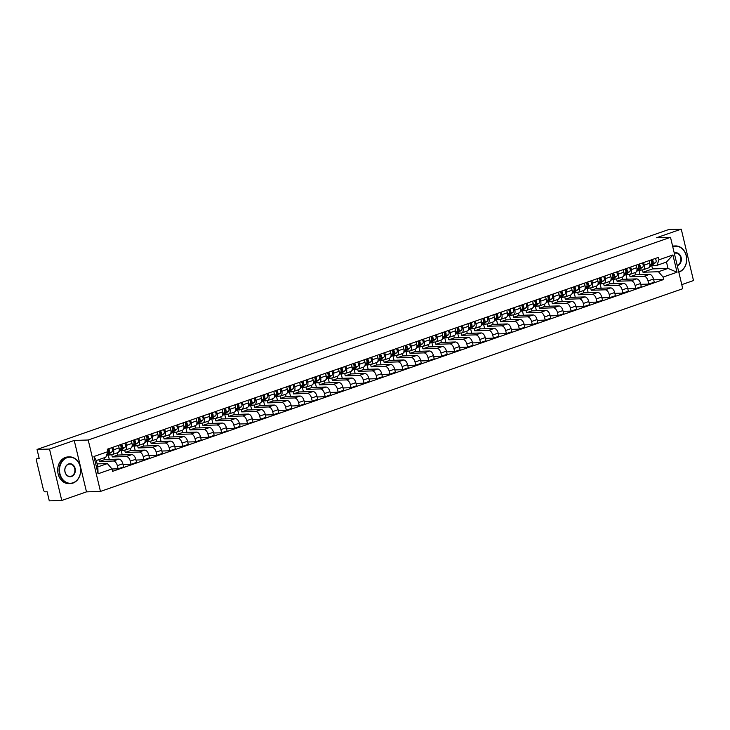 <?xml version="1.0" encoding="UTF-8"?>
<svg xmlns="http://www.w3.org/2000/svg" width="730" height="730" viewBox="0 0 730 730"><rect width="100%" height="100%" fill="white"/><g stroke="black" fill="none" stroke-linecap="round" stroke-linejoin="round"><path stroke-width="1.09" d="M681.774 284.636L693.5 280.557L681.254 229.138L668.78 229.53L37.038 449.443L49.512 449.05L61.758 500.47L86.487 491.865L100.466 491.427L682.751 288.724L670.505 237.314L88.211 440.007L74.241 440.445L49.512 449.05M61.758 500.47L49.284 500.862L47.121 491.755L45.178 491.819A2.135 1.214 -109.2 0 1 43.435 489.803L36.5 460.703A2.135 1.214 -109.2 0 1 37.047 458.641L39.064 457.938M681.254 229.138L656.525 237.752L670.505 237.314M39.073 457.975L37.267 458.604L39.21 458.54L37.038 449.443M98.924 459.617L99.362 461.46L113.342 461.022A4.918 2.792 70.8 0 1 117.347 465.667L118.096 468.806L123.571 466.899L122.822 463.76A4.918 2.792 -109.2 0 0 118.817 459.115L104.837 459.553L104.399 457.71M112.31 454.562L117.786 452.655A4.918 2.792 -109.2 0 0 119.054 447.919L113.579 449.826A4.918 2.792 70.8 0 1 112.31 454.562A4.918 2.792 70.8 0 1 111.818 454.653L107.867 454.772M113.579 449.826L112.968 447.262M112.009 468.989L118.096 468.806M119.054 447.919L118.443 445.355M111.754 454.653L112.301 456.953L126.281 456.524A4.918 2.792 70.8 0 1 130.296 461.159L131.044 464.298L136.519 462.391L135.771 459.252A4.918 2.792 -109.2 0 0 131.756 454.617L117.776 455.055L117.256 452.837M125.907 442.754L126.518 445.318A4.918 2.792 70.8 0 1 125.25 450.054A4.918 2.792 70.8 0 1 124.766 450.145L120.815 450.264M109.29 459.416L108.186 454.763M123.014 464.545L131.044 464.298M125.25 450.054L130.725 448.147A4.918 2.792 -109.2 0 0 131.993 443.42L131.382 440.847M124.702 450.145L125.25 452.454L139.229 452.016A4.918 2.792 70.8 0 1 143.235 456.651L143.983 459.791L149.458 457.883L148.71 454.744A4.918 2.792 -109.2 0 0 144.704 450.109L130.725 450.547L130.196 448.329M138.855 438.246L139.466 440.82A4.918 2.792 70.8 0 1 138.198 445.546A4.918 2.792 70.8 0 1 137.705 445.638L133.754 445.765M122.239 454.909L121.125 450.255M135.953 460.046L143.983 459.791M138.198 445.546L143.673 443.639A4.918 2.792 -109.2 0 0 144.941 438.912L144.33 436.339M137.642 445.638L138.189 447.946L152.168 447.508A4.918 2.792 70.8 0 1 156.183 452.144L156.923 455.283L162.407 453.376L161.659 450.246A4.918 2.792 -109.2 0 0 157.643 445.601L143.664 446.039L143.144 443.831M151.794 433.748L152.406 436.312A4.918 2.792 70.8 0 1 151.137 441.039A4.918 2.792 70.8 0 1 150.654 441.13L146.703 441.258M135.178 450.41L134.074 445.747M148.902 455.538L156.923 455.283M151.137 441.039L156.612 439.141A4.918 2.792 -109.2 0 0 157.881 434.405L157.269 431.841M150.59 441.13L151.137 443.438L165.117 443A4.918 2.792 70.8 0 1 169.123 447.645L169.871 450.775L175.346 448.877L174.598 445.738A4.918 2.792 -109.2 0 0 170.592 441.093L156.612 441.531L156.083 439.323M164.743 429.24L165.354 431.804A4.918 2.792 70.8 0 1 164.086 436.54A4.918 2.792 70.8 0 1 163.593 436.622L159.642 436.75M148.117 445.902L147.013 441.248M161.841 451.03L169.871 450.775M164.086 436.54L169.561 434.633A4.918 2.792 -109.2 0 0 170.829 429.897L170.218 427.333M163.529 436.631L164.077 438.931L178.056 438.493A4.918 2.792 70.8 0 1 182.062 443.137L182.81 446.276L188.285 444.369L187.546 441.23A4.918 2.792 -109.2 0 0 183.531 436.595L169.552 437.024L169.031 434.815M177.682 424.732L178.293 427.296A4.918 2.792 70.8 0 1 177.025 432.032A4.918 2.792 70.8 0 1 176.541 432.123L172.59 432.242M161.065 441.394L159.952 436.741M174.789 446.523L182.81 446.276M177.025 432.032L182.5 430.125A4.918 2.792 -109.2 0 0 183.768 425.398L183.157 422.825M176.468 432.123L177.025 434.432L190.995 433.994A4.918 2.792 70.8 0 1 195.01 438.63L195.759 441.769L201.234 439.862L200.485 436.723A4.918 2.792 -109.2 0 0 196.48 432.087L182.5 432.525L181.971 430.308M190.621 420.224L191.233 422.798A4.918 2.792 70.8 0 1 189.973 427.524A4.918 2.792 70.8 0 1 189.481 427.616L185.529 427.734M174.005 436.887L172.9 432.233M187.729 442.015L195.759 441.769M189.973 427.524L195.448 425.617A4.918 2.792 -109.2 0 0 196.717 420.891L196.105 418.317M189.417 427.616L189.964 429.924L203.944 429.486A4.918 2.792 70.8 0 1 207.95 434.122L208.698 437.261L214.173 435.354L213.425 432.224A4.918 2.792 -109.2 0 0 209.419 427.579L195.439 428.017L194.91 425.809M203.57 415.717L204.181 418.29A4.918 2.792 70.8 0 1 202.913 423.017A4.918 2.792 70.8 0 1 202.42 423.108L198.478 423.236M186.953 432.379L185.84 427.725M200.677 437.516L208.698 437.261M202.913 423.017L208.388 421.11A4.918 2.792 -109.2 0 0 209.656 416.383L209.045 413.819M202.356 423.108L202.913 425.417L216.883 424.979A4.918 2.792 70.8 0 1 220.898 429.623L221.646 432.753L227.121 430.846L226.373 427.716A4.918 2.792 -109.2 0 0 222.358 423.071L208.388 423.51L207.858 421.301M216.509 411.218L217.12 413.782A4.918 2.792 70.8 0 1 215.852 418.518A4.918 2.792 70.8 0 1 215.368 418.6L211.417 418.728M199.892 427.88L198.788 423.227M213.616 433.009L221.646 432.753M215.852 418.518L221.336 416.611A4.918 2.792 -109.2 0 0 222.595 411.875L221.984 409.311M215.304 418.609L215.852 420.909L229.831 420.471A4.918 2.792 70.8 0 1 233.837 425.115L234.585 428.255L240.06 426.347L239.312 423.208A4.918 2.792 -109.2 0 0 235.306 418.564L221.327 419.002L220.798 416.793M229.457 406.71L230.069 409.274A4.918 2.792 70.8 0 1 228.8 414.01A4.918 2.792 70.8 0 1 228.307 414.102L224.365 414.22M212.841 423.373L211.727 418.719M226.565 428.501L234.585 428.255M228.8 414.01L234.275 412.103A4.918 2.792 -109.2 0 0 235.544 407.367L234.932 404.803M228.244 414.102L228.791 416.41L242.771 415.972A4.918 2.792 70.8 0 1 246.786 420.608L247.534 423.747L253.009 421.84L252.261 418.701A4.918 2.792 -109.2 0 0 248.246 414.065L234.275 414.503L233.746 412.286M242.396 402.203L243.008 404.776A4.918 2.792 70.8 0 1 241.74 409.503A4.918 2.792 70.8 0 1 241.256 409.594L237.305 409.712M225.78 418.865L224.676 414.211M239.504 423.993L247.534 423.747M241.74 409.503L247.215 407.596A4.918 2.792 -109.2 0 0 248.483 402.869L247.871 400.296M241.192 409.594L241.74 411.902L255.719 411.464A4.918 2.792 70.8 0 1 259.725 416.1L260.473 419.239L265.948 417.332L265.2 414.193A4.918 2.792 -109.2 0 0 261.194 409.557L247.215 409.995L246.685 407.778M255.345 397.695L255.956 400.268A4.918 2.792 70.8 0 1 254.688 404.995A4.918 2.792 70.8 0 1 254.195 405.086L250.244 405.214M238.728 414.357L237.615 409.703M252.443 419.495L260.473 419.239M254.688 404.995L260.163 403.088A4.918 2.792 -109.2 0 0 261.431 398.361L260.82 395.788M254.131 405.086L254.679 407.395L268.658 406.957A4.918 2.792 70.8 0 1 272.673 411.601L273.421 414.731L278.897 412.824L278.148 409.694A4.918 2.792 -109.2 0 0 274.133 405.05L260.154 405.488L259.634 403.279M268.284 393.196L268.896 395.76A4.918 2.792 70.8 0 1 267.627 400.496A4.918 2.792 70.8 0 1 267.143 400.578L263.192 400.706M251.668 409.858L250.563 405.205M265.391 414.987L273.421 414.731M267.627 400.496L273.102 398.589A4.918 2.792 -109.2 0 0 274.37 393.853L273.759 391.289M267.08 400.587L267.627 402.887L281.607 402.449A4.918 2.792 70.8 0 1 285.613 407.094L286.361 410.233L291.836 408.326L291.087 405.187A4.918 2.792 -109.2 0 0 287.082 400.542L273.102 400.98L272.573 398.772M281.232 388.688L281.844 391.253A4.918 2.792 70.8 0 1 280.576 395.988A4.918 2.792 70.8 0 1 280.083 396.08L276.132 396.198M264.616 405.351L263.503 400.697M278.331 410.479L286.361 410.233M280.576 395.988L286.05 394.081A4.918 2.792 -109.2 0 0 287.319 389.346L286.707 386.781M280.019 396.08L280.566 398.379L294.546 397.95A4.918 2.792 70.8 0 1 298.561 402.586L299.3 405.725L304.784 403.818L304.036 400.679A4.918 2.792 -109.2 0 0 300.021 396.043L286.041 396.481L285.521 394.264M294.172 384.181L294.783 386.745A4.918 2.792 70.8 0 1 293.515 391.481A4.918 2.792 70.8 0 1 293.031 391.572L289.08 391.691M277.555 400.843L276.451 396.189M291.279 405.971L299.3 405.725M293.515 391.481L298.99 389.574A4.918 2.792 -109.2 0 0 300.258 384.847L299.647 382.274M292.967 391.572L293.515 393.881L307.494 393.443A4.918 2.792 70.8 0 1 311.5 398.078L312.248 401.217L317.723 399.31L316.975 396.171A4.918 2.792 -109.2 0 0 312.969 391.535L298.99 391.974L298.46 389.756M307.12 379.673L307.731 382.246A4.918 2.792 70.8 0 1 306.463 386.973A4.918 2.792 70.8 0 1 305.97 387.064L302.019 387.192M290.494 396.335L289.39 391.681M304.218 401.473L312.248 401.217M306.463 386.973L311.938 385.066A4.918 2.792 -109.2 0 0 313.207 380.339L312.595 377.766M305.906 387.064L306.454 389.373L320.434 388.935A4.918 2.792 70.8 0 1 324.439 393.57L325.188 396.709L330.663 394.802L329.923 391.672A4.918 2.792 -109.2 0 0 325.909 387.028L311.929 387.466L311.409 385.257M320.059 375.174L320.671 377.738A4.918 2.792 70.8 0 1 319.402 382.465A4.918 2.792 70.8 0 1 318.919 382.556L314.968 382.684M303.443 391.837L302.329 387.183M317.167 396.965L325.188 396.709M319.402 382.465L324.877 380.567A4.918 2.792 -109.2 0 0 326.146 375.831L325.534 373.267M318.846 382.556L319.402 384.865L333.373 384.427A4.918 2.792 70.8 0 1 337.388 389.072L338.136 392.202L343.611 390.304L342.863 387.165A4.918 2.792 -109.2 0 0 338.857 382.52L324.877 382.958L324.348 380.75M332.999 370.667L333.61 373.231A4.918 2.792 70.8 0 1 332.351 377.967A4.918 2.792 70.8 0 1 331.858 378.049L327.907 378.176M316.382 387.329L315.278 382.675M330.106 392.457L338.136 392.202M332.351 377.967L337.826 376.06A4.918 2.792 -109.2 0 0 339.094 371.324L338.483 368.76M331.794 378.058L332.342 380.357L346.321 379.919A4.918 2.792 70.8 0 1 350.327 384.564L351.075 387.703L356.55 385.796L355.811 382.657A4.918 2.792 -109.2 0 0 351.796 378.021L337.817 378.45L337.287 376.242M345.947 366.159L346.558 368.723A4.918 2.792 70.8 0 1 345.29 373.459A4.918 2.792 70.8 0 1 344.797 373.55L340.855 373.669M329.33 382.821L328.217 378.167M343.054 387.949L351.075 387.703M345.29 373.459L350.765 371.552A4.918 2.792 -109.2 0 0 352.033 366.825L351.422 364.252M344.733 373.55L345.29 375.859L359.26 375.421A4.918 2.792 70.8 0 1 363.275 380.056L364.024 383.195L369.499 381.288L368.75 378.149A4.918 2.792 -109.2 0 0 364.735 373.514L350.765 373.952L350.236 371.734M358.886 361.651L359.498 364.224A4.918 2.792 70.8 0 1 358.229 368.951A4.918 2.792 70.8 0 1 357.746 369.042L353.795 369.17M342.27 378.313L341.166 373.66M355.994 383.442L364.024 383.195M358.229 368.951L363.713 367.044A4.918 2.792 -109.2 0 0 364.982 362.317L364.361 359.744M357.682 369.042L358.229 371.351L372.209 370.913A4.918 2.792 70.8 0 1 376.215 375.548L376.963 378.688L382.438 376.78L381.69 373.651A4.918 2.792 -109.2 0 0 377.684 369.006L363.704 369.444L363.175 367.236M371.835 357.143L372.446 359.717A4.918 2.792 70.8 0 1 371.178 364.443A4.918 2.792 70.8 0 1 370.685 364.535L366.743 364.662M355.218 373.806L354.105 369.152M368.942 378.943L376.963 378.688M371.178 364.443L376.653 362.536A4.918 2.792 -109.2 0 0 377.921 357.81L377.31 355.245M370.621 364.535L371.168 366.843L385.148 366.405A4.918 2.792 70.8 0 1 389.163 371.05L389.911 374.18L395.386 372.273L394.638 369.143A4.918 2.792 -109.2 0 0 390.623 364.498L376.653 364.936L376.123 362.728M384.774 352.645L385.385 355.209A4.918 2.792 70.8 0 1 384.117 359.945A4.918 2.792 70.8 0 1 383.633 360.027L379.682 360.155M368.157 369.307L367.053 364.653M381.881 374.435L389.911 374.18M384.117 359.945L389.601 358.038A4.918 2.792 -109.2 0 0 390.86 353.302L390.249 350.738M383.569 360.036L384.117 362.335L398.096 361.898A4.918 2.792 70.8 0 1 402.102 366.542L402.851 369.681L408.326 367.774L407.577 364.635A4.918 2.792 -109.2 0 0 403.571 359.99L389.592 360.428L389.063 358.22M397.722 348.137L398.334 350.701A4.918 2.792 70.8 0 1 397.065 355.437A4.918 2.792 70.8 0 1 396.572 355.528L392.621 355.647M381.106 364.799L379.992 360.145M394.82 369.927L402.851 369.681M397.065 355.437L402.54 353.53A4.918 2.792 -109.2 0 0 403.809 348.794L403.197 346.23M396.509 355.528L397.056 357.837L411.036 357.399A4.918 2.792 70.8 0 1 415.051 362.034L415.799 365.173L421.274 363.266L420.526 360.127A4.918 2.792 -109.2 0 0 416.511 355.492L402.531 355.93L402.011 353.712M410.661 343.629L411.273 346.202A4.918 2.792 70.8 0 1 410.005 350.929A4.918 2.792 70.8 0 1 409.521 351.02L405.57 351.139M394.045 360.291L392.941 355.638M407.769 365.42L415.799 365.173M410.005 350.929L415.479 349.022A4.918 2.792 -109.2 0 0 416.748 344.295L416.137 341.722M409.457 351.02L410.005 353.329L423.984 352.891A4.918 2.792 70.8 0 1 427.99 357.527L428.738 360.666L434.213 358.759L433.465 355.62A4.918 2.792 -109.2 0 0 429.459 350.984L415.479 351.422L414.95 349.205M423.61 339.121L424.221 341.695A4.918 2.792 70.8 0 1 422.953 346.421A4.918 2.792 70.8 0 1 422.46 346.513L418.509 346.64M406.993 355.784L405.88 351.13M420.708 360.921L428.738 360.666M422.953 346.421L428.428 344.514A4.918 2.792 -109.2 0 0 429.696 339.788L429.085 337.214M422.396 346.513L422.944 348.821L436.923 348.383A4.918 2.792 70.8 0 1 440.938 353.028L441.677 356.158L447.161 354.251L446.413 351.121A4.918 2.792 -109.2 0 0 442.398 346.476L428.419 346.914L427.899 344.706M436.549 334.623L437.16 337.187A4.918 2.792 70.8 0 1 435.892 341.923A4.918 2.792 70.8 0 1 435.409 342.005L431.457 342.133M419.933 351.285L418.828 346.631M433.656 356.413L441.677 356.158M435.892 341.923L441.367 340.016A4.918 2.792 -109.2 0 0 442.635 335.28L442.024 332.716M435.345 342.014L435.892 344.314L449.872 343.876A4.918 2.792 70.8 0 1 453.877 348.52L454.626 351.659L460.101 349.752L459.352 346.613A4.918 2.792 -109.2 0 0 455.347 341.969L441.367 342.406L440.838 340.198M449.498 330.115L450.109 332.679A4.918 2.792 70.8 0 1 448.84 337.415A4.918 2.792 70.8 0 1 448.348 337.506L444.397 337.625M432.881 346.777L431.768 342.124M446.596 351.906L454.626 351.659M448.84 337.415L454.315 335.508A4.918 2.792 -109.2 0 0 455.584 330.772L454.973 328.208M448.284 337.506L448.831 339.806L462.811 339.377A4.918 2.792 70.8 0 1 466.826 344.012L467.565 347.151L473.049 345.244L472.301 342.105A4.918 2.792 -109.2 0 0 468.286 337.47L454.306 337.908L453.786 335.69M462.437 325.607L463.048 328.181A4.918 2.792 70.8 0 1 461.78 332.907A4.918 2.792 70.8 0 1 461.296 332.999L457.345 333.117M445.82 342.27L444.707 337.616M459.544 347.398L467.565 347.151M461.78 332.907L467.255 331A4.918 2.792 -109.2 0 0 468.523 326.274L467.912 323.7M461.223 332.999L461.78 335.307L475.75 334.869A4.918 2.792 70.8 0 1 479.765 339.505L480.513 342.644L485.988 340.737L485.24 337.598A4.918 2.792 -109.2 0 0 481.234 332.962L467.255 333.4L466.726 331.183M475.376 321.1L475.996 323.673A4.918 2.792 70.8 0 1 474.728 328.4A4.918 2.792 70.8 0 1 474.235 328.491L470.284 328.619M458.759 337.762L457.655 333.108M472.483 342.899L480.513 342.644M474.728 328.4L480.203 326.493A4.918 2.792 -109.2 0 0 481.471 321.766L480.86 319.192M474.171 328.491L474.719 330.799L488.698 330.362A4.918 2.792 70.8 0 1 492.704 335.006L493.453 338.136L498.928 336.229L498.189 333.099A4.918 2.792 -109.2 0 0 494.173 328.454L480.194 328.892L479.665 326.684M488.324 316.601L488.936 319.165A4.918 2.792 70.8 0 1 487.667 323.892A4.918 2.792 70.8 0 1 487.175 323.983L483.233 324.111M471.708 333.263L470.595 328.609M485.432 338.391L493.453 338.136M487.667 323.892L493.142 321.994A4.918 2.792 -109.2 0 0 494.411 317.258L493.799 314.694M487.111 323.983L487.667 326.292L501.638 325.854A4.918 2.792 70.8 0 1 505.653 330.498L506.401 333.628L511.876 331.73L511.128 328.591A4.918 2.792 -109.2 0 0 507.122 323.947L493.142 324.385L492.613 322.176M501.264 312.093L501.875 314.657A4.918 2.792 70.8 0 1 500.607 319.393A4.918 2.792 70.8 0 1 500.123 319.484L496.172 319.603M484.647 328.755L483.543 324.102M498.371 333.884L506.401 333.628M500.607 319.393L506.091 317.486A4.918 2.792 -109.2 0 0 507.359 312.75L506.739 310.186M500.059 319.484L500.607 321.784L514.586 321.346A4.918 2.792 70.8 0 1 518.592 325.991L519.34 329.13L524.815 327.223L524.067 324.084A4.918 2.792 -109.2 0 0 520.061 319.448L506.082 319.886L505.552 317.669M514.212 307.585L514.823 310.15A4.918 2.792 70.8 0 1 513.555 314.885A4.918 2.792 70.8 0 1 513.062 314.977L509.12 315.095M497.595 324.248L496.482 319.594M511.319 329.376L519.34 329.13M513.555 314.885L519.03 312.978A4.918 2.792 -109.2 0 0 520.298 308.252L519.687 305.678M512.998 314.977L513.546 317.285L527.525 316.847A4.918 2.792 70.8 0 1 531.54 321.483L532.289 324.622L537.764 322.715L537.015 319.576A4.918 2.792 -109.2 0 0 533 314.94L519.03 315.378L518.501 313.161M527.151 303.078L527.763 305.651A4.918 2.792 70.8 0 1 526.494 310.378A4.918 2.792 70.8 0 1 526.011 310.469L522.059 310.597M510.535 319.74L509.43 315.086M524.259 324.868L532.289 324.622M526.494 310.378L531.978 308.471A4.918 2.792 -109.2 0 0 533.238 303.744L532.626 301.171M525.947 310.469L526.494 312.778L540.474 312.34A4.918 2.792 70.8 0 1 544.48 316.975L545.228 320.114L550.703 318.207L549.955 315.077A4.918 2.792 -109.2 0 0 545.949 310.433L531.969 310.87L531.44 308.662M540.1 298.57L540.711 301.143A4.918 2.792 70.8 0 1 539.443 305.87A4.918 2.792 70.8 0 1 538.95 305.961L534.999 306.089M523.483 315.232L522.37 310.579M537.198 320.37L545.228 320.114M539.443 305.87L544.918 303.972A4.918 2.792 -109.2 0 0 546.186 299.236L545.575 296.672M538.886 305.961L539.433 308.27L553.413 307.832A4.918 2.792 70.8 0 1 557.428 312.476L558.176 315.606L563.651 313.699L562.903 310.569A4.918 2.792 -109.2 0 0 558.888 305.925L544.918 306.363L544.388 304.154M553.039 294.071L553.65 296.635A4.918 2.792 70.8 0 1 552.382 301.371A4.918 2.792 70.8 0 1 551.898 301.454L547.947 301.581M536.422 310.734L535.318 306.08M550.146 315.862L558.176 315.606M552.382 301.371L557.857 299.464A4.918 2.792 -109.2 0 0 559.125 294.728L558.514 292.164M551.834 301.463L552.382 303.762L566.361 303.324A4.918 2.792 70.8 0 1 570.367 307.969L571.115 311.108L576.591 309.201L575.842 306.062A4.918 2.792 -109.2 0 0 571.836 301.417L557.857 301.855L557.328 299.647M565.987 289.564L566.599 292.128A4.918 2.792 70.8 0 1 565.33 296.864A4.918 2.792 70.8 0 1 564.837 296.955L560.886 297.073M549.371 306.226L548.257 301.572M563.086 311.354L571.115 311.108M565.33 296.864L570.805 294.957A4.918 2.792 -109.2 0 0 572.074 290.221L571.462 287.656M564.774 296.955L565.321 299.263L579.301 298.826A4.918 2.792 70.8 0 1 583.316 303.461L584.064 306.6L589.539 304.693L588.791 301.554A4.918 2.792 -109.2 0 0 584.776 296.918L570.796 297.356L570.276 295.139M578.927 285.056L579.538 287.629A4.918 2.792 70.8 0 1 578.269 292.356A4.918 2.792 70.8 0 1 577.786 292.447L573.835 292.566M562.31 301.718L561.206 297.064M576.034 306.846L584.064 306.6M578.269 292.356L583.745 290.449A4.918 2.792 -109.2 0 0 585.013 285.722L584.402 283.149M577.722 292.447L578.269 294.756L592.249 294.318A4.918 2.792 70.8 0 1 596.255 298.953L597.003 302.092L602.478 300.185L601.73 297.046A4.918 2.792 -109.2 0 0 597.724 292.411L583.745 292.849L583.215 290.631M591.875 280.548L592.486 283.121A4.918 2.792 70.8 0 1 591.218 287.848A4.918 2.792 70.8 0 1 590.725 287.939L586.774 288.067M575.258 297.21L574.145 292.557M588.973 302.348L597.003 302.092M591.218 287.848L596.693 285.941A4.918 2.792 -109.2 0 0 597.961 281.214L597.35 278.641M590.661 287.939L591.209 290.248L605.188 289.81A4.918 2.792 70.8 0 1 609.203 294.455L609.942 297.584L615.427 295.677L614.678 292.548A4.918 2.792 -109.2 0 0 610.663 287.903L596.684 288.341L596.164 286.133M604.814 276.049L605.426 278.614A4.918 2.792 70.8 0 1 604.157 283.349A4.918 2.792 70.8 0 1 603.673 283.432L599.722 283.559M588.197 292.712L587.084 288.058M601.921 297.84L609.942 297.584M604.157 283.349L609.632 281.442A4.918 2.792 -109.2 0 0 610.9 276.707L610.289 274.142M603.601 283.441L604.157 285.74L618.137 285.302A4.918 2.792 70.8 0 1 622.142 289.947L622.891 293.086L628.366 291.179L627.617 288.04A4.918 2.792 -109.2 0 0 623.612 283.395L609.632 283.833L609.103 281.625M617.753 271.542L618.374 274.106A4.918 2.792 70.8 0 1 617.106 278.842A4.918 2.792 70.8 0 1 616.613 278.933L612.662 279.052M601.137 288.204L600.033 283.55M614.861 293.332L622.891 293.086M617.106 278.842L622.58 276.935A4.918 2.792 -109.2 0 0 623.849 272.199L623.237 269.635M616.549 278.933L617.096 281.232L631.076 280.804A4.918 2.792 70.8 0 1 635.082 285.439L635.83 288.578L641.305 286.671L640.566 283.532A4.918 2.792 -109.2 0 0 636.551 278.897L622.571 279.334L622.051 277.117M630.702 267.034L631.313 269.607A4.918 2.792 70.8 0 1 630.045 274.334A4.918 2.792 70.8 0 1 629.561 274.425L625.61 274.544M614.085 283.696L612.972 279.043M627.809 288.825L635.83 288.578M630.045 274.334L635.52 272.427A4.918 2.792 -109.2 0 0 636.788 267.7L636.177 265.127M629.488 274.425L630.045 276.734L644.015 276.296A4.918 2.792 70.8 0 1 648.03 280.931L648.778 284.07L654.253 282.163L653.505 279.024A4.918 2.792 -109.2 0 0 649.499 274.389L635.52 274.827L634.99 272.609M643.641 262.526L644.252 265.099A4.918 2.792 70.8 0 1 642.993 269.826A4.918 2.792 70.8 0 1 642.5 269.918L638.549 270.045M627.024 279.188L625.92 274.535M640.748 284.326L648.778 284.07M642.993 269.826L648.468 267.919A4.918 2.792 -109.2 0 0 649.736 263.192L649.125 260.619M630.045 276.734L635.52 274.827M617.096 281.232L622.571 279.334M604.157 285.74L609.632 283.833M591.209 290.248L596.684 288.341M578.269 294.756L583.745 292.849M565.321 299.263L570.796 297.356M552.382 303.762L557.857 301.855M539.433 308.27L544.918 306.363M526.494 312.778L531.969 310.87M513.546 317.285L519.03 315.378M500.607 321.784L506.082 319.886M487.667 326.292L493.142 324.385M474.719 330.799L480.194 328.892M461.78 335.307L467.255 333.4M448.831 339.806L454.306 337.908M435.892 344.314L441.367 342.406M422.944 348.821L428.419 346.914M410.005 353.329L415.479 351.422M397.056 357.837L402.531 355.93M384.117 362.335L389.592 360.428M371.168 366.843L376.653 364.936M358.229 371.351L363.704 369.444M345.29 375.859L350.765 373.952M332.342 380.357L337.817 378.45M319.402 384.865L324.877 382.958M306.454 389.373L311.929 387.466M293.515 393.881L298.99 391.974M280.566 398.379L286.041 396.481M267.627 402.887L273.102 400.98M254.679 407.395L260.154 405.488M241.74 411.902L247.215 409.995M228.791 416.41L234.275 414.503M215.852 420.909L221.327 419.002M202.913 425.417L208.388 423.51M189.964 429.924L195.439 428.017M177.025 434.432L182.5 432.525M164.077 438.931L169.552 437.024M151.137 443.438L156.612 441.531M138.189 447.946L143.664 446.039M125.25 452.454L130.725 450.547M112.301 456.953L117.776 455.055M99.362 461.46L104.837 459.553M107.374 463.577L112 468.925L98.057 473.779L93.942 456.496L107.885 451.651L105.859 457.199L96.314 460.52L97.838 466.899L107.374 463.577L97.117 463.897M642.436 269.918L642.984 272.226L652.529 268.905L668.005 268.421L666.49 262.043L656.945 265.364L658.971 259.807L658.396 257.398L107.301 449.233L107.885 451.651M658.971 259.807L672.914 254.962L677.029 272.235L663.086 277.09L658.469 271.743L668.005 268.421L677.029 272.235M112 468.925L112.575 471.343L663.661 279.508L663.086 277.09M100.466 491.427L88.211 440.007M86.487 491.865L74.241 440.445M652.529 268.905L651.726 265.528M642.984 272.226L658.469 271.743M656.945 265.364L651.498 265.537M653.697 279.818L663.661 279.508M639.973 274.69L638.86 270.036M98.057 473.779L97.838 466.899M93.942 456.496L96.314 460.52M666.49 262.043L672.914 254.962M108.14 451.834L108.396 451.651A1.277 0.73 -109.2 0 0 108.56 450.264A1.277 0.73 -109.2 0 0 107.575 449.269L107.547 449.151M106.881 454.388L108.971 452.91A2.674 1.524 -109.2 0 0 108.642 448.767M106.343 455.858L111.955 451.87A2.674 1.524 -109.2 0 0 111.626 447.727M107.137 453.704L107.556 453.394A2.674 1.524 -109.2 0 0 107.346 449.415M121.08 447.335L121.335 447.152A1.277 0.73 -109.2 0 0 121.499 445.765A1.277 0.73 -109.2 0 0 120.514 444.762L120.486 444.643M119.227 450.31L121.91 448.402A2.674 1.524 -109.2 0 0 121.582 444.26M118.835 451.669L124.903 447.362A2.674 1.524 -109.2 0 0 124.575 443.22M108.624 454.753A6.406 3.65 -109.2 0 0 110.431 454.872A6.406 3.65 -109.2 0 0 110.832 454.68M119.264 449.771L120.505 448.895A2.674 1.524 -109.2 0 0 120.176 444.752M134.028 442.827L134.284 442.645A1.277 0.73 -109.2 0 0 134.448 441.258A1.277 0.73 -109.2 0 0 133.462 440.254L133.435 440.135M132.176 445.802L134.858 443.895A2.674 1.524 -109.2 0 0 134.53 439.752M131.783 447.161L137.842 442.854A2.674 1.524 -109.2 0 0 137.514 438.712M121.572 450.246A6.406 3.65 -109.2 0 0 123.37 450.364A6.406 3.65 -109.2 0 0 123.771 450.173M132.203 445.263L133.444 444.387A2.674 1.524 -109.2 0 0 133.115 440.245M73.055 482.776A13.03 10.549 88.2 0 0 80.191 466.707A13.03 10.549 88.2 0 0 67.078 457.692A13.03 10.549 88.2 0 0 59.942 473.761A13.03 10.549 88.2 0 0 73.055 482.776M66.813 457.382A13.35 10.813 -91.8 0 1 69.46 456.889A13.35 10.813 -91.8 0 1 80.546 468.249A13.35 10.813 -91.8 0 1 72.936 483.096A13.35 10.813 -91.8 0 1 70.29 483.589A13.35 10.813 -91.8 0 1 59.203 472.228A13.35 10.813 -91.8 0 1 66.813 457.382M71.558 476.508A6.515 5.274 -91.8 0 1 65.006 472A6.515 5.274 -91.8 0 1 68.574 463.961A6.515 5.274 -91.8 0 1 75.126 468.468A6.515 5.274 -91.8 0 1 71.558 476.508M68.456 464.271A6.196 5.019 88.2 0 0 64.924 471.16A6.196 5.019 88.2 0 0 70.071 476.435A6.196 5.019 88.2 0 0 71.294 476.206A6.196 5.019 88.2 0 0 74.825 469.317A6.196 5.019 88.2 0 0 69.678 464.043A6.196 5.019 88.2 0 0 68.456 464.271M70.29 483.589L68.912 483.634A13.35 10.813 -91.8 0 1 57.825 472.273A13.35 10.813 -91.8 0 1 65.435 457.427A13.35 10.813 -91.8 0 1 68.082 456.934L69.46 456.889M678.754 271.925A13.03 10.549 88.2 0 0 679.073 271.825A13.03 10.549 88.2 0 0 686.2 255.755A13.03 10.549 88.2 0 0 673.096 246.731A13.03 10.549 88.2 0 0 672.777 246.849M672.686 246.484A13.35 10.813 -91.8 0 1 672.832 246.43A13.35 10.813 -91.8 0 1 675.478 245.937A13.35 10.813 -91.8 0 1 686.565 257.298A13.35 10.813 -91.8 0 1 678.955 272.135A13.35 10.813 -91.8 0 1 678.809 272.19M674.274 253.127A6.515 5.274 -91.8 0 1 674.584 253.009A6.515 5.274 -91.8 0 1 681.145 257.517A6.515 5.274 -91.8 0 1 677.577 265.547A6.515 5.274 -91.8 0 1 677.258 265.647M677.166 265.291A6.196 5.019 88.2 0 0 677.312 265.245A6.196 5.019 88.2 0 0 680.844 258.356A6.196 5.019 88.2 0 0 675.697 253.091A6.196 5.019 88.2 0 0 674.474 253.319A6.196 5.019 88.2 0 0 674.328 253.374M672.613 246.156A13.35 10.813 -91.8 0 1 674.1 245.983L675.478 245.937M146.967 438.319L147.223 438.137A1.277 0.73 -109.2 0 0 147.387 436.75A1.277 0.73 -109.2 0 0 146.401 435.746L146.374 435.627M145.115 441.303L147.798 439.387A2.674 1.524 -109.2 0 0 147.469 435.244M144.722 442.663L150.781 438.347A2.674 1.524 -109.2 0 0 150.453 434.213M134.512 445.738A6.406 3.65 -109.2 0 0 136.318 445.857A6.406 3.65 -109.2 0 0 136.72 445.665M145.151 440.765L146.392 439.88A2.674 1.524 -109.2 0 0 146.064 435.737M159.916 433.812L160.171 433.629A1.277 0.73 -109.2 0 0 160.335 432.242A1.277 0.73 -109.2 0 0 159.35 431.248L159.322 431.12M158.054 436.796L160.746 434.888A2.674 1.524 -109.2 0 0 160.418 430.746M157.671 438.155L163.73 433.848A2.674 1.524 -109.2 0 0 163.401 429.705M147.46 441.23A6.406 3.65 -109.2 0 0 149.258 441.349A6.406 3.65 -109.2 0 0 149.659 441.166M158.091 436.257L159.332 435.372A2.674 1.524 -109.2 0 0 159.003 431.238M172.855 429.313L173.11 429.13A1.277 0.73 -109.2 0 0 173.275 427.743A1.277 0.73 -109.2 0 0 172.289 426.74L172.262 426.621M171.002 432.288L173.685 430.381A2.674 1.524 -109.2 0 0 173.357 426.238M170.61 433.647L176.669 429.34A2.674 1.524 -109.2 0 0 176.341 425.198M160.399 436.723A6.406 3.65 -109.2 0 0 162.206 436.85A6.406 3.65 -109.2 0 0 162.598 436.659M171.039 431.749L172.271 430.873A2.674 1.524 -109.2 0 0 171.942 426.731M185.803 424.805L186.059 424.623A1.277 0.73 -109.2 0 0 186.223 423.236A1.277 0.73 -109.2 0 0 185.237 422.232L185.21 422.113M183.942 427.78L186.625 425.873A2.674 1.524 -109.2 0 0 186.296 421.73M183.558 429.14L189.618 424.833A2.674 1.524 -109.2 0 0 189.289 420.69M173.348 432.224A6.406 3.65 -109.2 0 0 175.145 432.342A6.406 3.65 -109.2 0 0 175.547 432.151M183.978 427.242L185.219 426.366A2.674 1.524 -109.2 0 0 184.891 422.223M198.743 420.298L198.998 420.115A1.277 0.73 -109.2 0 0 199.162 418.728A1.277 0.73 -109.2 0 0 198.177 417.724L198.149 417.606M196.89 423.272L199.573 421.365A2.674 1.524 -109.2 0 0 199.244 417.222M196.498 424.641L202.557 420.325A2.674 1.524 -109.2 0 0 202.228 416.182M186.287 427.716A6.406 3.65 -109.2 0 0 188.094 427.835A6.406 3.65 -109.2 0 0 188.486 427.643M196.927 422.743L198.159 421.858A2.674 1.524 -109.2 0 0 197.83 417.715M211.691 415.79L211.946 415.607A1.277 0.73 -109.2 0 0 212.111 414.22A1.277 0.73 -109.2 0 0 211.125 413.226L211.089 413.098M209.829 418.774L212.512 416.866A2.674 1.524 -109.2 0 0 212.184 412.724M209.446 420.133L215.505 415.826A2.674 1.524 -109.2 0 0 215.177 411.684M199.226 423.208A6.406 3.65 -109.2 0 0 201.033 423.327A6.406 3.65 -109.2 0 0 201.434 423.144M209.866 418.235L211.107 417.35A2.674 1.524 -109.2 0 0 210.778 413.207M224.63 411.291L224.886 411.109A1.277 0.73 -109.2 0 0 225.05 409.722A1.277 0.73 -109.2 0 0 224.064 408.718L224.037 408.599M222.778 414.266L225.46 412.359A2.674 1.524 -109.2 0 0 225.132 408.216M222.385 415.625L228.444 411.318A2.674 1.524 -109.2 0 0 228.116 407.176M212.174 418.701A6.406 3.65 -109.2 0 0 213.981 418.819A6.406 3.65 -109.2 0 0 214.374 418.637M222.814 413.727L224.046 412.851A2.674 1.524 -109.2 0 0 223.718 408.709M237.569 406.783L237.834 406.601A1.277 0.73 -109.2 0 0 237.989 405.214A1.277 0.73 -109.2 0 0 237.004 404.21L236.976 404.091M235.717 409.758L238.4 407.851A2.674 1.524 -109.2 0 0 238.071 403.708M235.334 411.118L241.393 406.811A2.674 1.524 -109.2 0 0 241.064 402.668M225.114 414.202A6.406 3.65 -109.2 0 0 226.921 414.321A6.406 3.65 -109.2 0 0 227.322 414.129M235.754 409.22L236.995 408.344A2.674 1.524 -109.2 0 0 236.666 404.201M250.518 402.276L250.773 402.093A1.277 0.73 -109.2 0 0 250.938 400.706A1.277 0.73 -109.2 0 0 249.952 399.702L249.925 399.584M248.665 405.25L251.348 403.343A2.674 1.524 -109.2 0 0 251.02 399.201M248.273 406.619L254.332 402.303A2.674 1.524 -109.2 0 0 254.004 398.16M238.062 409.694A6.406 3.65 -109.2 0 0 239.86 409.813A6.406 3.65 -109.2 0 0 240.261 409.621M248.702 404.712L249.934 403.836A2.674 1.524 -109.2 0 0 249.605 399.693M263.457 397.768L263.722 397.585A1.277 0.73 -109.2 0 0 263.877 396.198A1.277 0.73 -109.2 0 0 262.891 395.195L262.864 395.076M261.605 400.752L264.287 398.835A2.674 1.524 -109.2 0 0 263.959 394.702M261.212 402.111L267.28 397.795A2.674 1.524 -109.2 0 0 266.952 393.662M251.001 405.187A6.406 3.65 -109.2 0 0 252.808 405.305A6.406 3.65 -109.2 0 0 253.21 405.123M261.641 400.213L262.882 399.328A2.674 1.524 -109.2 0 0 262.554 395.185M276.405 393.269L276.661 393.087A1.277 0.73 -109.2 0 0 276.825 391.691A1.277 0.73 -109.2 0 0 275.84 390.696L275.812 390.577M274.553 396.244L277.236 394.337A2.674 1.524 -109.2 0 0 276.907 390.194M274.161 397.604L280.22 393.297A2.674 1.524 -109.2 0 0 279.891 389.154M263.95 400.679A6.406 3.65 -109.2 0 0 265.747 400.797A6.406 3.65 -109.2 0 0 266.149 400.615M274.58 395.706L275.821 394.82A2.674 1.524 -109.2 0 0 275.493 390.687M289.345 388.762L289.6 388.579A1.277 0.73 -109.2 0 0 289.764 387.192A1.277 0.73 -109.2 0 0 288.779 386.188L288.751 386.07M287.492 391.736L290.175 389.829A2.674 1.524 -109.2 0 0 289.846 385.686M287.1 393.096L293.159 388.789A2.674 1.524 -109.2 0 0 292.83 384.646M276.889 396.18A6.406 3.65 -109.2 0 0 278.696 396.299A6.406 3.65 -109.2 0 0 279.097 396.107M287.529 391.198L288.77 390.322A2.674 1.524 -109.2 0 0 288.441 386.179M302.293 384.254L302.548 384.071A1.277 0.73 -109.2 0 0 302.713 382.684A1.277 0.73 -109.2 0 0 301.727 381.68L301.7 381.562M300.441 387.228L303.123 385.321A2.674 1.524 -109.2 0 0 302.795 381.179M300.048 388.588L306.107 384.281A2.674 1.524 -109.2 0 0 305.779 380.138M289.837 391.672A6.406 3.65 -109.2 0 0 291.635 391.791A6.406 3.65 -109.2 0 0 292.036 391.599M300.468 386.69L301.709 385.814A2.674 1.524 -109.2 0 0 301.38 381.671M315.232 379.746L315.488 379.563A1.277 0.73 -109.2 0 0 315.652 378.176A1.277 0.73 -109.2 0 0 314.666 377.173L314.639 377.054M313.38 382.73L316.063 380.814A2.674 1.524 -109.2 0 0 315.734 376.68M312.988 384.089L319.046 379.773A2.674 1.524 -109.2 0 0 318.718 375.64M302.777 387.165A6.406 3.65 -109.2 0 0 304.583 387.283A6.406 3.65 -109.2 0 0 304.976 387.092M313.416 382.191L314.648 381.306A2.674 1.524 -109.2 0 0 314.32 377.164M328.181 375.238L328.436 375.056A1.277 0.73 -109.2 0 0 328.6 373.669A1.277 0.73 -109.2 0 0 327.615 372.674L327.587 372.546M326.319 378.222L329.011 376.315A2.674 1.524 -109.2 0 0 328.683 372.172M325.936 379.582L331.995 375.275A2.674 1.524 -109.2 0 0 331.666 371.132M315.725 382.657A6.406 3.65 -109.2 0 0 317.523 382.776A6.406 3.65 -109.2 0 0 317.924 382.593M326.356 377.684L327.597 376.799A2.674 1.524 -109.2 0 0 327.268 372.665M341.12 370.74L341.375 370.557A1.277 0.73 -109.2 0 0 341.54 369.17A1.277 0.73 -109.2 0 0 340.554 368.166L340.527 368.048M339.267 373.714L341.95 371.807A2.674 1.524 -109.2 0 0 341.622 367.665M338.875 375.074L344.934 370.767A2.674 1.524 -109.2 0 0 344.606 366.624M328.664 378.149A6.406 3.65 -109.2 0 0 330.471 378.277A6.406 3.65 -109.2 0 0 330.863 378.085M339.304 373.176L340.536 372.3A2.674 1.524 -109.2 0 0 340.207 368.157M354.068 366.232L354.324 366.049A1.277 0.73 -109.2 0 0 354.488 364.662A1.277 0.73 -109.2 0 0 353.502 363.659L353.466 363.54M352.207 369.207L354.889 367.299A2.674 1.524 -109.2 0 0 354.561 363.157M351.823 370.566L357.882 366.259A2.674 1.524 -109.2 0 0 357.554 362.116M341.613 373.651A6.406 3.65 -109.2 0 0 343.41 373.769A6.406 3.65 -109.2 0 0 343.812 373.577M352.243 368.668L353.484 367.792A2.674 1.524 -109.2 0 0 353.156 363.649M367.007 361.724L367.263 361.542A1.277 0.73 -109.2 0 0 367.427 360.155A1.277 0.73 -109.2 0 0 366.442 359.151L366.414 359.032M365.155 364.699L367.838 362.792A2.674 1.524 -109.2 0 0 367.509 358.649M364.763 366.068L370.822 361.751A2.674 1.524 -109.2 0 0 370.493 357.609M354.552 369.143A6.406 3.65 -109.2 0 0 356.359 369.261A6.406 3.65 -109.2 0 0 356.751 369.07M365.192 364.17L366.423 363.284A2.674 1.524 -109.2 0 0 366.095 359.142M379.947 357.216L380.211 357.034A1.277 0.73 -109.2 0 0 380.366 355.647A1.277 0.73 -109.2 0 0 379.381 354.652L379.354 354.524M378.094 360.2L380.777 358.293A2.674 1.524 -109.2 0 0 380.449 354.15M377.711 361.56L383.77 357.253A2.674 1.524 -109.2 0 0 383.442 353.11M367.491 364.635A6.406 3.65 -109.2 0 0 369.298 364.754A6.406 3.65 -109.2 0 0 369.699 364.571M378.131 359.662L379.372 358.777A2.674 1.524 -109.2 0 0 379.043 354.634M392.895 352.718L393.151 352.535A1.277 0.73 -109.2 0 0 393.315 351.148A1.277 0.73 -109.2 0 0 392.329 350.144L392.302 350.026M391.043 355.692L393.726 353.785A2.674 1.524 -109.2 0 0 393.397 349.643M390.65 357.052L396.709 352.745A2.674 1.524 -109.2 0 0 396.381 348.602M380.44 360.127A6.406 3.65 -109.2 0 0 382.237 360.246A6.406 3.65 -109.2 0 0 382.639 360.063M391.079 355.154L392.311 354.278A2.674 1.524 -109.2 0 0 391.983 350.135M405.834 348.21L406.099 348.027A1.277 0.73 -109.2 0 0 406.254 346.64A1.277 0.73 -109.2 0 0 405.269 345.637L405.241 345.518M403.982 351.185L406.665 349.278A2.674 1.524 -109.2 0 0 406.336 345.135M403.599 352.544L409.658 348.237A2.674 1.524 -109.2 0 0 409.329 344.095M393.379 355.629A6.406 3.65 -109.2 0 0 395.185 355.747A6.406 3.65 -109.2 0 0 395.587 355.556M404.018 350.646L405.26 349.77A2.674 1.524 -109.2 0 0 404.931 345.628M418.783 343.702L419.038 343.52A1.277 0.73 -109.2 0 0 419.202 342.133A1.277 0.73 -109.2 0 0 418.217 341.129L418.19 341.01M416.93 346.677L419.613 344.77A2.674 1.524 -109.2 0 0 419.285 340.627M416.538 348.046L422.597 343.73A2.674 1.524 -109.2 0 0 422.268 339.587M406.327 351.121A6.406 3.65 -109.2 0 0 408.125 351.24A6.406 3.65 -109.2 0 0 408.526 351.048M416.958 346.139L418.199 345.263A2.674 1.524 -109.2 0 0 417.87 341.12M431.722 339.195L431.977 339.012A1.277 0.73 -109.2 0 0 432.142 337.625A1.277 0.73 -109.2 0 0 431.156 336.621L431.129 336.503M429.87 342.178L432.552 340.262A2.674 1.524 -109.2 0 0 432.224 336.129M429.477 343.538L435.545 339.222A2.674 1.524 -109.2 0 0 435.217 335.088M419.266 346.613A6.406 3.65 -109.2 0 0 421.073 346.732A6.406 3.65 -109.2 0 0 421.475 346.549M429.906 341.64L431.147 340.755A2.674 1.524 -109.2 0 0 430.819 336.612M444.67 334.696L444.926 334.513A1.277 0.73 -109.2 0 0 445.09 333.117A1.277 0.73 -109.2 0 0 444.105 332.123L444.077 332.004M442.818 337.671L445.501 335.763A2.674 1.524 -109.2 0 0 445.172 331.621M442.426 339.03L448.485 334.723A2.674 1.524 -109.2 0 0 448.156 330.58M432.215 342.105A6.406 3.65 -109.2 0 0 434.012 342.224A6.406 3.65 -109.2 0 0 434.414 342.041M442.845 337.132L444.086 336.247A2.674 1.524 -109.2 0 0 443.758 332.113M457.61 330.188L457.865 330.006A1.277 0.73 -109.2 0 0 458.029 328.619A1.277 0.73 -109.2 0 0 457.044 327.615L457.016 327.496M455.757 333.163L458.44 331.256A2.674 1.524 -109.2 0 0 458.112 327.113M455.365 334.523L461.424 330.215A2.674 1.524 -109.2 0 0 461.095 326.073M445.154 337.607A6.406 3.65 -109.2 0 0 446.961 337.725A6.406 3.65 -109.2 0 0 447.353 337.534M455.794 332.624L457.035 331.748A2.674 1.524 -109.2 0 0 456.706 327.606M470.558 325.68L470.814 325.498A1.277 0.73 -109.2 0 0 470.978 324.111A1.277 0.73 -109.2 0 0 469.992 323.107L469.965 322.988M468.696 328.655L471.388 326.748A2.674 1.524 -109.2 0 0 471.06 322.605M468.313 330.015L474.372 325.708A2.674 1.524 -109.2 0 0 474.044 321.565M458.102 333.099A6.406 3.65 -109.2 0 0 459.9 333.218A6.406 3.65 -109.2 0 0 460.301 333.026M468.733 328.117L469.974 327.241A2.674 1.524 -109.2 0 0 469.645 323.098M483.497 321.173L483.753 320.99A1.277 0.73 -109.2 0 0 483.917 319.603A1.277 0.73 -109.2 0 0 482.931 318.599L482.904 318.481M481.645 324.156L484.328 322.24A2.674 1.524 -109.2 0 0 483.999 318.107M481.252 325.516L487.311 321.2A2.674 1.524 -109.2 0 0 486.983 317.066M471.042 328.591A6.406 3.65 -109.2 0 0 472.848 328.71A6.406 3.65 -109.2 0 0 473.241 328.518M481.681 323.618L482.913 322.733A2.674 1.524 -109.2 0 0 482.585 318.59M496.446 316.665L496.701 316.482A1.277 0.73 -109.2 0 0 496.865 315.095A1.277 0.73 -109.2 0 0 495.88 314.101L495.843 313.982M494.584 319.649L497.267 317.742A2.674 1.524 -109.2 0 0 496.938 313.599M494.201 321.008L500.26 316.701A2.674 1.524 -109.2 0 0 499.931 312.559M483.99 324.084A6.406 3.65 -109.2 0 0 485.788 324.202A6.406 3.65 -109.2 0 0 486.189 324.02M494.621 319.11L495.862 318.225A2.674 1.524 -109.2 0 0 495.533 314.092M509.385 312.166L509.64 311.984A1.277 0.73 -109.2 0 0 509.805 310.597A1.277 0.73 -109.2 0 0 508.819 309.593L508.792 309.474M507.533 315.141L510.215 313.234A2.674 1.524 -109.2 0 0 509.887 309.091M507.14 316.501L513.199 312.194A2.674 1.524 -109.2 0 0 512.871 308.051M496.929 319.576A6.406 3.65 -109.2 0 0 498.736 319.704A6.406 3.65 -109.2 0 0 499.128 319.512M507.569 314.603L508.801 313.727A2.674 1.524 -109.2 0 0 508.472 309.584M522.333 307.659L522.589 307.476A1.277 0.73 -109.2 0 0 522.753 306.089A1.277 0.73 -109.2 0 0 521.767 305.085L521.731 304.967M520.472 310.633L523.154 308.726A2.674 1.524 -109.2 0 0 522.826 304.583M520.089 311.993L526.148 307.686A2.674 1.524 -109.2 0 0 525.819 303.543M509.868 315.077A6.406 3.65 -109.2 0 0 511.675 315.196A6.406 3.65 -109.2 0 0 512.077 315.004M520.508 310.095L521.749 309.219A2.674 1.524 -109.2 0 0 521.421 305.076M535.273 303.151L535.528 302.968A1.277 0.73 -109.2 0 0 535.692 301.581A1.277 0.73 -109.2 0 0 534.707 300.577L534.679 300.459M533.42 306.125L536.103 304.218A2.674 1.524 -109.2 0 0 535.774 300.076M533.028 307.494L539.087 303.178A2.674 1.524 -109.2 0 0 538.758 299.035M522.817 310.569A6.406 3.65 -109.2 0 0 524.614 310.688A6.406 3.65 -109.2 0 0 525.016 310.496M533.457 305.596L534.688 304.711A2.674 1.524 -109.2 0 0 534.36 300.568M548.212 298.643L548.476 298.46A1.277 0.73 -109.2 0 0 548.631 297.073A1.277 0.73 -109.2 0 0 547.646 296.079L547.619 295.951M546.359 301.627L549.042 299.72A2.674 1.524 -109.2 0 0 548.714 295.577M545.976 302.987L552.035 298.679A2.674 1.524 -109.2 0 0 551.707 294.537M535.756 306.062A6.406 3.65 -109.2 0 0 537.563 306.18A6.406 3.65 -109.2 0 0 537.964 305.998M546.396 301.088L547.637 300.203A2.674 1.524 -109.2 0 0 547.308 296.061M561.16 294.144L561.416 293.962A1.277 0.73 -109.2 0 0 561.58 292.575A1.277 0.73 -109.2 0 0 560.594 291.571L560.567 291.452M559.308 297.119L561.99 295.212A2.674 1.524 -109.2 0 0 561.662 291.069M558.915 298.479L564.974 294.172A2.674 1.524 -109.2 0 0 564.646 290.029M548.705 301.554A6.406 3.65 -109.2 0 0 550.502 301.673A6.406 3.65 -109.2 0 0 550.904 301.49M559.344 296.581L560.576 295.705A2.674 1.524 -109.2 0 0 560.248 291.562M574.099 289.637L574.355 289.454A1.277 0.73 -109.2 0 0 574.519 288.067A1.277 0.73 -109.2 0 0 573.534 287.063L573.506 286.945M572.247 292.611L574.93 290.704A2.674 1.524 -109.2 0 0 574.601 286.562M571.855 293.971L577.923 289.664A2.674 1.524 -109.2 0 0 577.594 285.521M561.644 297.055A6.406 3.65 -109.2 0 0 563.451 297.174A6.406 3.65 -109.2 0 0 563.852 296.982M572.284 292.073L573.524 291.197A2.674 1.524 -109.2 0 0 573.196 287.054M587.048 285.129L587.303 284.946A1.277 0.73 -109.2 0 0 587.467 283.559A1.277 0.73 -109.2 0 0 586.482 282.556L586.455 282.437M585.195 288.104L587.878 286.196A2.674 1.524 -109.2 0 0 587.55 282.054M584.803 289.472L590.862 285.156A2.674 1.524 -109.2 0 0 590.534 281.013M574.592 292.548A6.406 3.65 -109.2 0 0 576.39 292.666A6.406 3.65 -109.2 0 0 576.791 292.474M585.223 287.574L586.464 286.689A2.674 1.524 -109.2 0 0 586.135 282.546M599.987 280.621L600.242 280.439A1.277 0.73 -109.2 0 0 600.407 279.052A1.277 0.73 -109.2 0 0 599.421 278.048L599.394 277.929M598.135 283.605L600.817 281.689A2.674 1.524 -109.2 0 0 600.489 277.555M597.742 284.965L603.801 280.658A2.674 1.524 -109.2 0 0 603.473 276.515M587.531 288.04A6.406 3.65 -109.2 0 0 589.338 288.158A6.406 3.65 -109.2 0 0 589.731 287.976M598.171 283.067L599.412 282.182A2.674 1.524 -109.2 0 0 599.084 278.039M612.935 276.123L613.191 275.94A1.277 0.73 -109.2 0 0 613.355 274.544A1.277 0.73 -109.2 0 0 612.37 273.549L612.342 273.431M611.074 279.097L613.766 277.19A2.674 1.524 -109.2 0 0 613.437 273.047M610.691 280.457L616.75 276.15A2.674 1.524 -109.2 0 0 616.421 272.007M600.48 283.532A6.406 3.65 -109.2 0 0 602.277 283.651A6.406 3.65 -109.2 0 0 602.679 283.468M611.11 278.559L612.351 277.674A2.674 1.524 -109.2 0 0 612.023 273.54M625.875 271.615L626.13 271.432A1.277 0.73 -109.2 0 0 626.294 270.045A1.277 0.73 -109.2 0 0 625.309 269.041L625.281 268.923M624.022 274.589L626.705 272.682A2.674 1.524 -109.2 0 0 626.377 268.54M623.63 275.949L629.689 271.642A2.674 1.524 -109.2 0 0 629.36 267.499M613.419 279.033A6.406 3.65 -109.2 0 0 615.226 279.152A6.406 3.65 -109.2 0 0 615.618 278.96M624.059 274.051L625.291 273.175A2.674 1.524 -109.2 0 0 624.962 269.032M638.823 267.107L639.078 266.924A1.277 0.73 -109.2 0 0 639.243 265.537A1.277 0.73 -109.2 0 0 638.257 264.534L638.23 264.415M636.962 270.082L639.644 268.175A2.674 1.524 -109.2 0 0 639.316 264.032M636.578 271.451L642.637 267.134A2.674 1.524 -109.2 0 0 642.309 262.992M626.367 274.526A6.406 3.65 -109.2 0 0 628.165 274.644A6.406 3.65 -109.2 0 0 628.567 274.453M636.998 269.543L638.239 268.667A2.674 1.524 -109.2 0 0 637.911 264.525M651.762 262.599L652.018 262.417A1.277 0.73 -109.2 0 0 652.182 261.03A1.277 0.73 -109.2 0 0 651.197 260.026L651.169 259.907M649.91 265.583L652.593 263.667A2.674 1.524 -109.2 0 0 652.264 259.533M649.517 266.943L655.577 262.627A2.674 1.524 -109.2 0 0 655.248 258.493M639.307 270.018A6.406 3.65 -109.2 0 0 641.113 270.137A6.406 3.65 -109.2 0 0 641.506 269.945M649.946 265.045L651.178 264.16A2.674 1.524 -109.2 0 0 650.85 260.017M649.499 274.389L644.015 276.296M636.551 278.897L631.076 280.804M623.612 283.395L618.137 285.302M610.663 287.903L605.188 289.81M597.724 292.411L592.249 294.318M584.776 296.918L579.301 298.826M571.836 301.417L566.361 303.324M558.888 305.925L553.413 307.832M545.949 310.433L540.474 312.34M533 314.94L527.525 316.847M520.061 319.448L514.586 321.346M507.122 323.947L501.638 325.854M494.173 328.454L488.698 330.362M481.234 332.962L475.75 334.869M468.286 337.47L462.811 339.377M455.347 341.969L449.872 343.876M442.398 346.476L436.923 348.383M429.459 350.984L423.984 352.891M416.511 355.492L411.036 357.399M403.571 359.99L398.096 361.898M390.623 364.498L385.148 366.405M377.684 369.006L372.209 370.913M364.735 373.514L359.26 375.421M351.796 378.021L346.321 379.919M338.857 382.52L333.373 384.427M325.909 387.028L320.434 388.935M312.969 391.535L307.494 393.443M300.021 396.043L294.546 397.95M287.082 400.542L281.607 402.449M274.133 405.05L268.658 406.957M261.194 409.557L255.719 411.464M248.246 414.065L242.771 415.972M235.306 418.564L229.831 420.471M222.358 423.071L216.883 424.979M209.419 427.579L203.944 429.486M196.48 432.087L190.995 433.994M183.531 436.595L178.056 438.493M170.592 441.093L165.117 443M157.643 445.601L152.168 447.508M144.704 450.109L139.229 452.016M131.756 454.617L126.281 456.524M118.817 459.115L113.342 461.022M636.788 267.7L631.313 269.607M623.849 272.199L618.374 274.106M610.9 276.707L605.426 278.614M597.961 281.214L592.486 283.121M585.013 285.722L579.538 287.629M572.074 290.221L566.599 292.128M559.125 294.728L553.65 296.635M546.186 299.236L540.711 301.143M533.238 303.744L527.763 305.651M520.298 308.252L514.823 310.15M507.359 312.75L501.875 314.657M494.411 317.258L488.936 319.165M481.471 321.766L475.996 323.673M468.523 326.274L463.048 328.181M455.584 330.772L450.109 332.679M442.635 335.28L437.16 337.187M429.696 339.788L424.221 341.695M416.748 344.295L411.273 346.202M403.809 348.794L398.334 350.701M390.86 353.302L385.385 355.209M377.921 357.81L372.446 359.717M364.982 362.317L359.498 364.224M352.033 366.825L346.558 368.723M339.094 371.324L333.61 373.231M326.146 375.831L320.671 377.738M313.207 380.339L307.731 382.246M300.258 384.847L294.783 386.745M287.319 389.346L281.844 391.253M274.37 393.853L268.896 395.76M261.431 398.361L255.956 400.268M248.483 402.869L243.008 404.776M235.544 407.367L230.069 409.274M222.595 411.875L217.12 413.782M209.656 416.383L204.181 418.29M196.717 420.891L191.233 422.798M183.768 425.398L178.293 427.296M170.829 429.897L165.354 431.804M157.881 434.405L152.406 436.312M144.941 438.912L139.466 440.82M131.993 443.42L126.518 445.318M649.736 263.192L644.252 265.099M640.566 283.532L635.082 285.439M627.617 288.04L622.142 289.947M614.678 292.548L609.203 294.455M601.73 297.046L596.255 298.953M588.791 301.554L583.316 303.461M575.842 306.062L570.367 307.969M562.903 310.569L557.428 312.476M549.955 315.077L544.48 316.975M537.015 319.576L531.54 321.483M524.067 324.084L518.592 325.991M511.128 328.591L505.653 330.498M498.189 333.099L492.704 335.006M485.24 337.598L479.765 339.505M472.301 342.105L466.826 344.012M459.352 346.613L453.877 348.52M446.413 351.121L440.938 353.028M433.465 355.62L427.99 357.527M420.526 360.127L415.051 362.034M407.577 364.635L402.102 366.542M394.638 369.143L389.163 371.05M381.69 373.651L376.215 375.548M368.75 378.149L363.275 380.056M355.811 382.657L350.327 384.564M342.863 387.165L337.388 389.072M329.923 391.672L324.439 393.57M316.975 396.171L311.5 398.078M304.036 400.679L298.561 402.586M291.087 405.187L285.613 407.094M278.148 409.694L272.673 411.601M265.2 414.193L259.725 416.1M252.261 418.701L246.786 420.608M239.312 423.208L233.837 425.115M226.373 427.716L220.898 429.623M213.425 432.224L207.95 434.122M200.485 436.723L195.01 438.63M187.546 441.23L182.062 443.137M174.598 445.738L169.123 447.645M161.659 450.246L156.183 452.144M148.71 454.744L143.235 456.651M135.771 459.252L130.296 461.159M122.822 463.76L117.347 465.667M653.505 279.024L648.03 280.931M108.971 452.91L111.955 451.87M121.91 448.402L124.903 447.362M119.255 449.324L120.505 448.895M134.858 443.895L137.842 442.854M132.203 444.816L133.444 444.387M147.798 439.387L150.781 438.347M145.142 440.318L146.392 439.88M160.746 434.888L163.73 433.848M158.091 435.81L159.332 435.372M173.685 430.381L176.669 429.34M171.03 431.302L172.271 430.873M186.625 425.873L189.618 424.833M183.978 426.795L185.219 426.366M199.573 421.365L202.557 420.325M196.918 422.296L198.159 421.858M212.512 416.866L215.505 415.826M209.857 417.788L211.107 417.35M225.46 412.359L228.444 411.318M222.805 413.28L224.046 412.851M238.4 407.851L241.393 406.811M235.744 408.773L236.995 408.344M251.348 403.343L254.332 402.303M248.693 404.265L249.934 403.836M264.287 398.835L267.28 397.795M261.632 399.766L262.882 399.328M277.236 394.337L280.22 393.297M274.58 395.259L275.821 394.82M290.175 389.829L293.159 388.789M287.52 390.751L288.77 390.322M303.123 385.321L306.107 384.281M300.468 386.243L301.709 385.814M316.063 380.814L319.046 379.773M313.407 381.744L314.648 381.306M329.011 376.315L331.995 375.275M326.356 377.237L327.597 376.799M341.95 371.807L344.934 370.767M339.295 372.729L340.536 372.3M354.889 367.299L357.882 366.259M352.234 368.221L353.484 367.792M367.838 362.792L370.822 361.751M365.183 363.723L366.423 363.284M380.777 358.293L383.77 357.253M378.122 359.215L379.372 358.777M393.726 353.785L396.709 352.745M391.07 354.707L392.311 354.278M406.665 349.278L409.658 348.237M404.009 350.199L405.26 349.77M419.613 344.77L422.597 343.73M416.958 345.691L418.199 345.263M432.552 340.262L435.545 339.222M429.897 341.193L431.147 340.755M445.501 335.763L448.485 334.723M442.845 336.685L444.086 336.247M458.44 331.256L461.424 330.215M455.785 332.177L457.035 331.748M471.388 326.748L474.372 325.708M468.733 327.67L469.974 327.241M484.328 322.24L487.311 321.2M481.672 323.171L482.913 322.733M497.267 317.742L500.26 316.701M494.611 318.663L495.862 318.225M510.215 313.234L513.199 312.194M507.56 314.155L508.801 313.727M523.154 308.726L526.148 307.686M520.499 309.648L521.749 309.219M536.103 304.218L539.087 303.178M533.447 305.149L534.688 304.711M549.042 299.72L552.035 298.679M546.387 300.641L547.637 300.203M561.99 295.212L564.974 294.172M559.335 296.134L560.576 295.705M574.93 290.704L577.923 289.664M572.274 291.626L573.524 291.197M587.878 286.196L590.862 285.156M585.223 287.127L586.464 286.689M600.817 281.689L603.801 280.658M598.162 282.62L599.412 282.182M613.766 277.19L616.75 276.15M611.11 278.112L612.351 277.674M626.705 272.682L629.689 271.642M624.05 273.604L625.291 273.175M639.644 268.175L642.637 267.134M636.998 269.096L638.239 268.667M652.593 263.667L655.577 262.627M649.937 264.598L651.178 264.16M110.431 454.872L110.987 454.671M123.37 450.364L123.927 450.173M136.318 445.857L136.875 445.665M149.258 441.349L149.814 441.157M162.206 436.85L162.754 436.649M175.145 432.342L175.702 432.151M188.094 427.835L188.641 427.643M201.033 423.327L201.589 423.135M213.981 418.819L214.529 418.628M226.921 414.321L227.477 414.129M239.86 409.813L240.416 409.621M252.808 405.305L253.365 405.113M265.747 400.797L266.304 400.606M278.696 396.299L279.252 396.098M291.635 391.791L292.192 391.599M304.583 387.283L305.14 387.092M317.523 382.776L318.079 382.584M330.471 378.277L331.018 378.076M343.41 373.769L343.967 373.577M356.359 369.261L356.906 369.07M369.298 364.754L369.854 364.562M382.237 360.246L382.794 360.054M395.185 355.747L395.742 355.556M408.125 351.24L408.681 351.048M421.073 346.732L421.63 346.54M434.012 342.224L434.569 342.032M446.961 337.725L447.517 337.525M459.9 333.218L460.457 333.026M472.848 328.71L473.396 328.518M485.788 324.202L486.344 324.01M498.736 319.704L499.283 319.503M511.675 315.196L512.232 315.004M524.614 310.688L525.171 310.496M537.563 306.18L538.12 305.989M550.502 301.673L551.059 301.481M563.451 297.174L564.007 296.982M576.39 292.666L576.946 292.474M589.338 288.158L589.895 287.967M602.277 283.651L602.834 283.459M615.226 279.152L615.773 278.951M628.165 274.644L628.722 274.453M641.113 270.137L641.661 269.945"/></g></svg>
